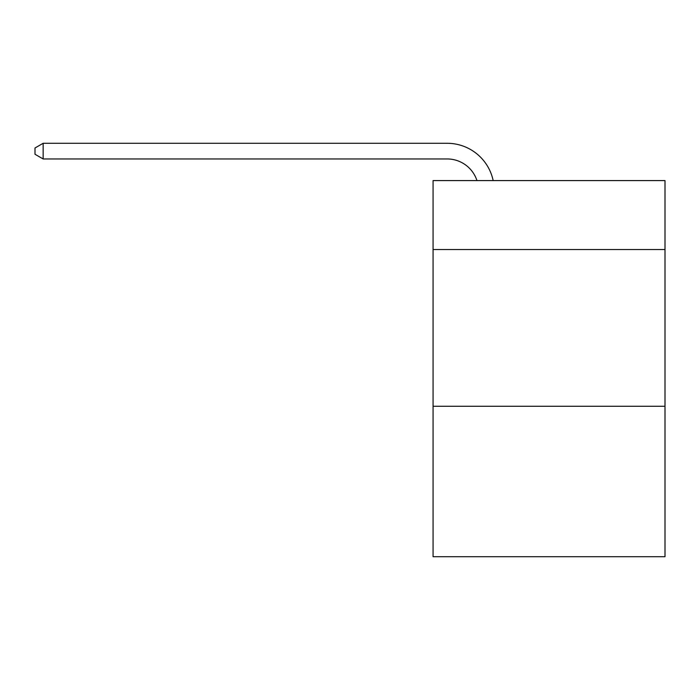 <?xml version="1.0" encoding="UTF-8"?>
<svg xmlns="http://www.w3.org/2000/svg" width="700" height="700" viewBox="0 0 700 700"><rect width="100%" height="100%" fill="white"/><g stroke="black" fill="none" stroke-linecap="round" stroke-linejoin="round"><path stroke-width="1.05" d="M665 249.541L665 180.591L433.064 180.591L433.064 249.541L665 249.541L665 556.71L433.064 556.71L433.064 249.541M665 406.262L433.064 406.262M447.16 143.29L43.146 143.29L447.16 143.29A47.014 47.014 173.8 0 1 493.168 180.591M476.963 180.591A31.343 31.343 -6.2 0 0 447.16 158.961L43.146 158.961L35 154.263L35 147.989L43.146 143.29L43.146 158.961"/></g></svg>
